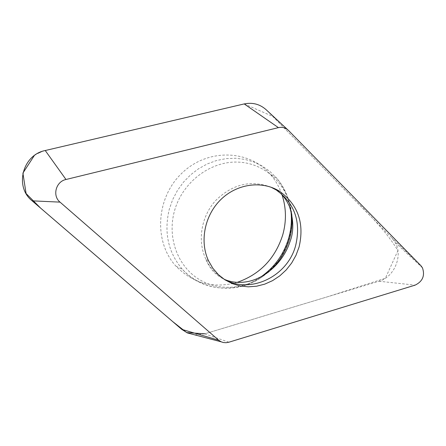 <?xml version="1.0" encoding="UTF-8"?>
<svg xmlns="http://www.w3.org/2000/svg" width="446" height="446" viewBox="0 0 446 446"><rect width="100%" height="100%" fill="white"/><g stroke="black" fill="none" stroke-linecap="round" stroke-linejoin="round"><path stroke-width="0.33" stroke-dasharray="2.23 1.67" d="M267.059 110.575L391.8 237.835L395.318 242.635C403.1 256.015 394.136 277.211 379.033 281.242L204.692 333.831L194.629 334.834M237.149 282.374C213.511 288.874 193.129 283.483 176.003 266.206C153.457 241.905 155.905 197.706 181.951 173.109C207.685 148.15 249.163 149.505 270.293 174.297C275.511 180.318 279.425 187.164 282.034 194.835M34.281 155.593L37.704 153.407M41.378 151.712L45.241 150.525M244.218 103.918L272.829 116.467L339.495 184.471C360.524 206.498 383.025 225.971 397.91 250.619L385.383 278.254L327.659 296.735L204.775 333.803M420.924 265.71L391.8 237.835M287.787 129.814L288.562 130.527M228.904 342.21L204.692 333.831M379.033 281.242L415.142 285.133M290.848 210.417C289.153 197.952 284.331 187.08 276.392 177.798L269.769 171.331L262.203 166.024L253.846 162.01L244.893 159.395L235.533 158.252L225.994 158.631L216.5 160.532L207.279 163.927L198.554 168.75L190.542 174.877L183.451 182.18L177.447 190.475L172.691 199.557L169.29 209.213C163.749 232.477 168.159 252.553 182.52 269.445C201.949 291.522 236.793 294.148 261.133 276.749M268.074 272.372C248.428 289.147 219.744 292.303 198.715 279.146C177.675 266.061 167.144 237.662 174.386 211.287C182.185 182.303 210.389 160.861 238.17 162.115C265.989 163.164 288.752 185.826 291.678 213.656M270.934 187.158C250.886 179.682 232.477 184.12 215.719 200.471C201.218 216.338 197.171 240.807 205.812 259.098C209.648 267.121 215.173 273.443 222.392 278.059M422.473 267.834L395.318 242.635M176.003 266.206L182.52 269.445C202.016 290.736 235.326 294.131 259.789 278.533C266.24 274.312 272.88 267.89 279.709 259.271C285.908 249.013 289.9 237.991 291.684 226.2C292.665 208.416 287.291 191.228 276.392 177.798L270.293 174.297M208.589 260.955L205.812 259.098C209.626 268.949 216.109 275.823 225.252 279.714"/><path stroke-width="0.67" d="M299.06 247.078L295.982 255.329L291.662 263.017L286.215 269.925L279.793 275.857L272.578 280.64L264.768 284.13L256.578 286.215L248.255 286.834L240.026 285.953L232.149 283.578L224.851 279.77L218.356 274.63L212.876 268.297L208.589 260.955C199.39 241.526 204.586 215.245 220.976 199.423C237.305 183.523 262.248 180.357 279.659 191.356C298.112 204.753 304.579 223.329 299.06 247.078M278.427 127.634L65.98 179.498C55.85 181.528 52.115 195.827 60.032 202.127L218.718 340.242L221.205 341.831L223.295 342.506L226.083 342.712L228.904 342.21L415.142 285.133C422.652 281.426 425.094 275.661 422.473 267.834L420.924 265.71L288.562 130.527C285.702 127.768 282.324 126.803 278.427 127.634L244.218 103.918C253.021 102.145 260.631 104.364 267.059 110.575L287.787 129.814M194.629 334.834L187.381 332.928L181.745 329.365L32.151 200.845C14.289 186.874 22.517 154.829 45.241 150.525L244.218 103.918L45.241 150.525L65.98 179.498M282.034 194.835C286.287 207.858 286.538 221.171 282.781 234.763C275.238 258.496 260.029 274.368 237.149 282.374M204.775 333.803L186.673 332.593L172.641 321.544L40.631 208.126L26.085 193.547L22.902 173.093L34.281 155.593M37.704 153.407L41.378 151.712M60.032 202.127L32.151 200.845M181.745 329.365L218.718 340.242M261.133 276.749C274.719 267.076 283.924 254.164 288.735 238.002C291.31 228.859 292.018 219.666 290.848 210.417M291.678 213.656C292.582 222.164 291.851 230.604 289.487 238.989C285.591 252.252 278.455 263.38 268.074 272.372M222.392 278.059C248.249 295.458 287.592 277.289 295.687 245.378C301.162 221.801 294.722 203.359 276.375 190.046L270.934 187.158M221.205 341.831L187.381 332.928M225.252 279.714C232.21 282.563 239.92 283.138 248.394 281.448C266.452 277.685 283.756 261.166 289.894 241.944C293.886 231.814 293.747 220.006 289.476 206.52C286.148 198.86 281.259 193.82 280.512 193.33L276.375 190.046L279.659 191.356"/></g></svg>
